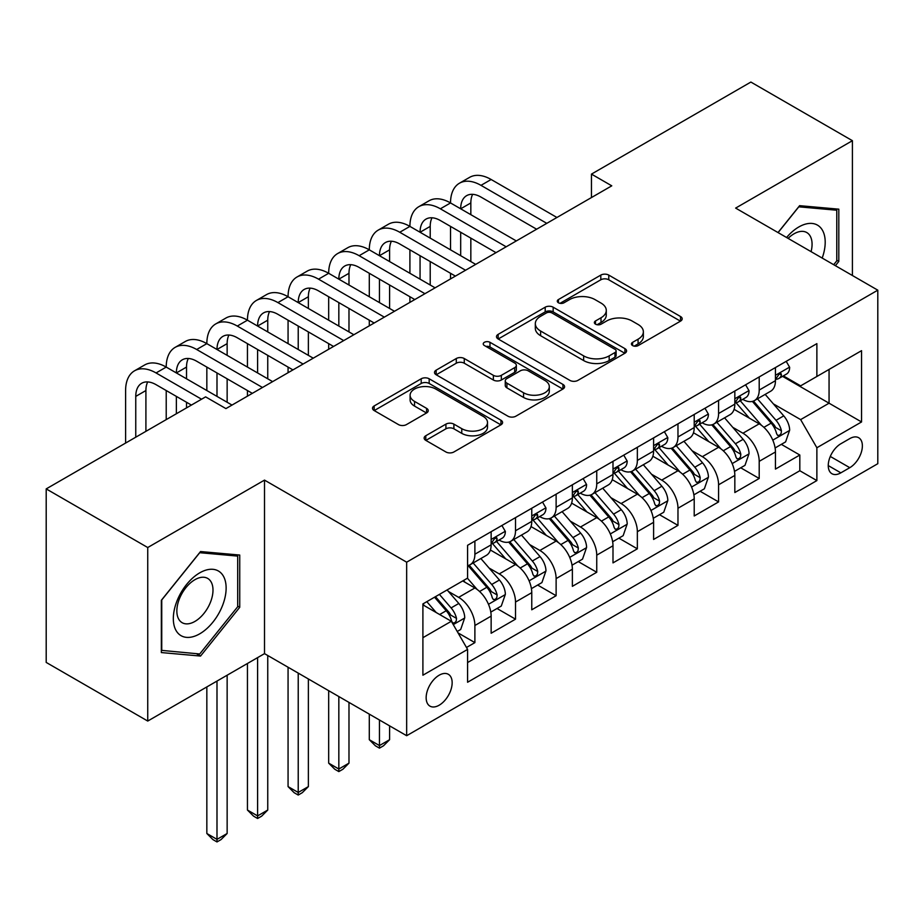 <?xml version="1.0" encoding="UTF-8"?>
<svg xmlns="http://www.w3.org/2000/svg" width="924" height="924" viewBox="0 0 924 924"><rect width="100%" height="100%" fill="white"/><g stroke="black" fill="none" stroke-linecap="round" stroke-linejoin="round"><path stroke-width="1.39" d="M632.594 345.576A3.95 2.275 0 0 0 638.184 345.576L680.538 321.125A5.636 3.257 0 0 0 682.189 318.826A5.636 3.257 0 0 0 680.538 316.528L608.777 275.098A5.636 3.257 0 0 0 600.808 275.098L558.442 299.549A3.95 2.275 0 0 0 557.288 301.155A3.95 2.275 0 0 0 558.442 302.772A3.95 2.275 0 0 0 564.021 302.772L569.507 299.607A18.041 10.418 0 0 1 595.021 299.607L601.004 303.06A18.041 10.418 0 0 1 606.283 310.418A18.041 10.418 0 0 1 601.004 317.787L595.518 320.951A3.95 2.275 0 0 0 594.363 322.568A3.95 2.275 0 0 0 595.518 324.174A3.95 2.275 0 0 0 601.108 324.174L606.583 321.009A18.041 10.418 0 0 1 632.097 321.009L638.08 324.463A18.041 10.418 0 0 1 643.358 331.832A18.041 10.418 0 0 1 638.08 339.189L632.594 342.354A3.95 2.275 0 0 0 631.439 343.971A3.95 2.275 0 0 0 632.594 345.576L632.594 342.354M439.154 705.22A18.376 10.614 120 0 0 451.166 689.027A18.376 10.614 120 0 0 448.348 674.301A18.376 10.614 120 0 0 439.154 675.213A18.376 10.614 120 0 0 427.142 691.406A18.376 10.614 120 0 0 429.96 706.132A18.376 10.614 120 0 0 439.154 705.22M425.791 435.747A5.636 3.257 0 0 0 424.139 438.057A5.636 3.257 0 0 0 425.791 440.355L445.922 451.975A5.636 3.257 0 0 0 453.892 451.975L500.935 424.821A5.636 3.257 0 0 0 502.587 422.511A5.636 3.257 0 0 0 500.935 420.212L429.175 378.782A5.636 3.257 0 0 0 421.205 378.782L374.162 405.948A5.636 3.257 0 0 0 372.511 408.246A5.636 3.257 0 0 0 374.162 410.545L398.475 424.59A5.636 3.257 0 0 0 406.456 424.59L426.588 412.959A5.636 3.257 0 0 0 428.239 410.66A5.636 3.257 0 0 0 426.588 408.362L414.529 401.397A15.084 8.709 0 0 1 410.106 395.241A15.084 8.709 0 0 1 419.415 387.191A15.084 8.709 0 0 1 435.851 389.085L483.102 416.354A15.084 8.709 0 0 1 487.514 422.511A15.084 8.709 0 0 1 478.205 430.561A15.084 8.709 0 0 1 461.769 428.667L453.892 424.128A5.636 3.257 0 0 0 445.922 424.128L425.791 435.747L425.791 440.355M264.507 480.11L147.736 547.528L46.2 488.9L46.2 662.427L147.736 721.055L264.507 653.638L406.664 735.712L406.664 562.185L264.507 480.11L264.507 653.638M852.413 275.514L852.413 140.691L735.643 208.096L877.8 290.171L406.664 562.185M852.413 140.691L750.877 82.063L591.464 174.105L591.464 197.551M46.2 488.9L205.613 396.87L225.918 408.593L611.769 185.828L591.464 174.105M569.912 380.399A5.636 3.257 0 0 0 577.881 380.399L624.924 353.234A5.636 3.257 0 0 0 626.576 350.935A5.636 3.257 0 0 0 624.924 348.637L553.164 307.195A5.636 3.257 0 0 0 545.195 307.195L498.151 334.361A5.636 3.257 0 0 0 496.5 336.659A5.636 3.257 0 0 0 498.151 338.969L569.912 380.399M485.966 346.431A3.95 2.275 0 0 1 489.974 346.997L489.974 342.296L562.935 384.419A5.636 3.257 0 0 1 564.587 386.729A5.636 3.257 0 0 1 562.935 389.027L515.892 416.181A5.636 3.257 0 0 1 507.911 416.181L436.151 374.751L436.151 370.154A5.636 3.257 0 0 0 434.499 372.453A5.636 3.257 0 0 0 436.151 374.751M436.151 370.154L456.283 358.524A5.636 3.257 0 0 1 464.264 358.524L493.358 375.329A5.636 3.257 0 0 0 501.339 375.329L514.691 367.625A5.636 3.257 0 0 0 516.343 365.315A5.636 3.257 0 0 0 514.691 363.017L484.395 345.518A3.95 2.275 0 0 1 483.24 343.913A3.95 2.275 0 0 1 485.678 341.811A3.95 2.275 0 0 1 489.974 342.296M466.47 647.481L474.89 642.619L458.038 632.882M448.452 591.476L458.651 597.354A22.973 13.259 60 0 1 474.89 625.502L491.141 616.123L491.141 633.24L515.511 619.161L497.031 608.5M489.062 568.017L499.26 573.908A22.973 13.259 60 0 1 515.511 602.044L531.762 592.665L531.762 609.782L556.121 595.714L537.641 585.042M529.683 544.571L539.882 550.461A22.973 13.259 60 0 1 556.121 578.597L572.372 569.219L572.372 586.336L596.742 572.268L578.262 561.596M570.293 521.124L580.491 527.015A22.973 13.259 60 0 1 596.742 555.151L612.993 545.772L612.993 562.889L637.352 548.821L618.872 538.149M610.914 497.678L621.113 503.557A22.973 13.259 60 0 1 637.352 531.704L653.603 522.326L653.603 539.443L677.973 525.375L659.493 514.703M651.524 474.22L661.723 480.11A22.973 13.259 60 0 1 677.973 508.246L694.213 498.868L694.213 515.985L718.583 501.917L700.103 491.256M692.145 450.773L702.344 456.664A22.973 13.259 60 0 1 718.583 484.8L734.834 475.421L734.834 492.538L759.205 478.47L759.205 461.353A22.973 13.259 -120 0 0 742.954 433.217L732.755 427.327M740.725 467.798L759.205 478.47M491.141 616.123A22.973 13.259 -120 0 0 474.89 587.976L462.705 580.942M531.762 592.665A22.973 13.259 -120 0 0 515.511 564.529L490.39 550.023M572.372 569.219A22.973 13.259 -120 0 0 556.121 541.083L531.011 526.576M612.993 545.772A22.973 13.259 -120 0 0 596.742 517.636L571.621 503.13M653.603 522.326A22.973 13.259 -120 0 0 637.352 494.178L612.242 479.683M694.213 498.868A22.973 13.259 -120 0 0 677.973 470.732L652.852 456.237M734.834 475.421A22.973 13.259 -120 0 0 718.583 447.285L693.474 432.779M849.78 438.611L840.84 443.763A17.81 10.28 120 0 0 829.209 459.459A17.81 10.28 120 0 0 831.935 473.723A17.81 10.28 120 0 0 840.84 472.845L849.78 467.683A17.81 10.28 120 0 0 861.411 451.998A17.81 10.28 120 0 0 858.673 437.722A17.81 10.28 120 0 0 849.78 438.611M406.664 735.712L877.8 463.698L877.8 290.171M422.903 637.687L451.339 621.274L467.59 649.41L467.59 682.247L816.874 480.584L816.874 447.747L800.634 419.612L773.376 403.88M467.59 649.41L422.903 675.213L422.903 603.926L467.59 578.124L467.59 545.299L816.874 343.636L816.874 376.472L861.549 350.67L861.549 421.956L816.874 447.747M499.052 540.02L499.26 540.147A22.973 13.259 60 0 0 510.753 541.279L527.003 531.901A22.973 13.259 -120 0 0 531.762 521.379L531.762 508.246M539.662 516.574L539.882 516.689A22.973 13.259 60 0 0 551.362 517.833L567.613 508.454A22.973 13.259 -120 0 0 572.372 497.932L572.372 484.8M580.284 493.116L580.491 493.243A22.973 13.259 60 0 0 591.984 494.386L608.235 484.996A22.973 13.259 -120 0 0 612.993 474.486L612.993 461.353M620.893 469.669L621.113 469.796A22.973 13.259 60 0 0 632.594 470.928L648.844 461.55A22.973 13.259 -120 0 0 653.603 451.039L653.603 437.907M661.515 446.223L661.723 446.35A22.973 13.259 60 0 0 673.215 447.482L689.466 438.103A22.973 13.259 -120 0 0 694.213 427.581L694.213 414.449M702.125 422.776L702.344 422.892A22.973 13.259 60 0 0 713.825 424.035L730.076 414.657A22.973 13.259 -120 0 0 734.834 404.135L734.834 391.002M467.59 662.543L799.814 470.732L799.814 455.024L775.444 469.092L775.444 451.975A22.973 13.259 -120 0 0 759.205 423.839L734.083 409.332M742.746 399.33L742.954 399.445A22.973 13.259 -120 0 0 754.446 400.589A22.973 13.259 -120 0 0 759.205 390.067L759.205 376.934M754.446 400.589L770.685 391.21A22.973 13.259 -120 0 0 775.444 380.688L775.444 367.556M474.89 541.083L474.89 554.215A22.973 13.259 60 0 1 470.131 564.726A22.973 13.259 60 0 1 467.59 565.661M470.131 564.726L486.382 555.347A22.973 13.259 -120 0 0 491.141 544.837L491.141 531.704M515.511 517.625L515.511 530.757A22.973 13.259 60 0 1 510.753 541.279M556.121 494.178L556.121 507.311A22.973 13.259 60 0 1 551.362 517.833M596.742 470.732L596.742 483.864A22.973 13.259 60 0 1 591.984 494.386M637.352 447.285L637.352 460.418A22.973 13.259 60 0 1 632.594 470.928M677.973 423.839L677.973 436.971A22.973 13.259 60 0 1 673.215 447.482M718.583 400.381L718.583 413.513A22.973 13.259 60 0 1 713.825 424.035M718.583 484.8L718.583 501.917M677.973 508.246L677.973 525.375M637.352 531.704L637.352 548.821M596.742 555.151L596.742 572.268M556.121 578.597L556.121 595.714M515.511 602.044L515.511 619.161M474.89 625.502L474.89 642.619M451.339 621.274L422.903 604.862M800.634 419.612L829.059 403.199L829.059 369.427L861.549 350.67M782.547 376.345L861.549 421.956M783.356 375.872L800.634 385.851L816.874 376.472M147.736 547.528L147.736 721.055M781.334 444.352L799.814 455.024M799.814 470.732L816.874 480.584M835.388 265.685L838.807 261.434L838.807 209.171L799.618 205.671L778.008 232.559M161.342 652.563L200.543 656.063L239.732 607.311L239.732 555.047L200.543 551.547L161.342 600.3L161.342 652.563M836.774 260.256L838.807 261.434M237.699 606.132L239.732 607.311M196.396 653.672L200.543 656.063M634.176 346.142L638.08 343.89A18.041 10.418 0 0 0 643.358 336.521L643.358 331.832M606.283 310.418L606.283 315.119A18.041 10.418 0 0 1 601.004 322.476L597.1 324.728M680.457 321.171L608.777 279.787A5.636 3.257 0 0 0 600.808 279.787L560.025 303.326M624.843 353.28L553.164 311.896A5.636 3.257 0 0 0 545.195 311.896L498.221 339.004M614.957 352.541A3.95 2.275 0 0 0 616.112 350.935A3.95 2.275 0 0 0 614.957 349.318L551.963 312.959A3.95 2.275 0 0 0 546.384 312.959L540.609 316.297A18.041 10.418 0 0 0 535.319 323.654A18.041 10.418 0 0 0 540.609 331.023L583.656 355.879A18.041 10.418 0 0 0 609.17 355.879L614.957 352.541L614.957 357.23A3.95 2.275 0 0 0 616.112 355.624L616.112 350.935M535.319 323.654L535.319 328.343A18.041 10.418 0 0 0 540.609 335.712L540.609 331.023M614.957 357.23L609.17 360.568A18.041 10.418 0 0 1 583.656 360.568L540.609 335.712M436.232 374.798L456.283 363.213L456.283 358.524M516.343 365.315L516.343 370.004A5.636 3.257 0 0 1 514.691 372.314L501.339 380.018A5.636 3.257 0 0 1 493.358 380.018L464.264 363.213A5.636 3.257 0 0 0 456.283 363.213M489.974 346.997L562.855 389.073M523.562 392.769A15.084 8.709 0 0 0 539.997 394.652A15.084 8.709 0 0 0 549.306 386.613A15.084 8.709 0 0 0 544.894 380.457L528.251 370.847A5.636 3.257 0 0 0 520.27 370.847L506.918 378.551A5.636 3.257 0 0 0 505.266 380.85A5.636 3.257 0 0 0 506.918 383.16L523.562 392.769L523.562 397.459A15.084 8.709 0 0 0 539.997 399.341A15.084 8.709 0 0 0 549.306 391.302L549.306 386.613M505.266 380.85L505.266 385.539A5.636 3.257 0 0 0 506.918 387.849L506.918 383.16M523.562 397.459L506.918 387.849M487.514 422.511L487.514 427.2A15.084 8.709 0 0 1 478.205 435.25A15.084 8.709 0 0 1 461.769 433.368L453.892 428.817A5.636 3.257 0 0 0 445.922 428.817L425.86 440.401M410.106 395.241L410.106 399.93A15.084 8.709 0 0 0 414.529 406.086L414.529 401.397M426.507 413.005L414.529 406.086M500.866 424.855L429.175 383.472A5.636 3.257 0 0 0 421.205 383.472L374.232 410.591M775.109 447.955L785.608 441.891L789.662 430.168A15.223 8.79 -120 0 0 783.737 415.869L765.176 394.386M761.457 425.317L740.251 400.762M749.387 418.168L737.086 403.915A36.475 21.056 -120 0 0 735.954 402.645M752.379 401.409L771.147 423.146A15.223 8.79 60 0 1 776.576 433.633L777.685 435.435L779.74 435.146L781.115 433.472L781.45 430.815A15.223 8.79 -120 0 0 776.021 420.328L757.461 398.845M753.476 401.051L773.642 424.405A7.75 4.481 60 0 1 775.606 427.442L781.45 430.815M786.209 361.342L789.662 367.325A15.223 8.79 60 0 1 786.509 374.058L778.793 378.505A15.223 8.79 -120 0 0 781.45 375.005L781.126 373.654L779.221 374.035L776.576 377.824A15.223 8.79 60 0 1 775.444 379.983M125.606 443.058L125.606 390.54A43.081 24.867 60 0 1 134.523 370.813L144.675 364.957A43.081 24.867 60 0 1 166.216 367.082A43.081 24.867 60 0 1 175.144 347.366L185.297 341.499A43.081 24.867 60 0 1 206.837 343.636A43.081 24.867 60 0 1 215.754 323.92L225.906 318.052A43.081 24.867 60 0 1 247.447 320.189A43.081 24.867 60 0 1 256.375 300.473L266.528 294.606A43.081 24.867 60 0 1 288.069 296.743A43.081 24.867 60 0 1 296.985 277.015L307.138 271.159A43.081 24.867 60 0 1 328.678 273.296A43.081 24.867 60 0 1 337.607 253.569L347.759 247.713A43.081 24.867 60 0 1 369.3 249.838A43.081 24.867 60 0 1 378.216 230.122L388.369 224.255A43.081 24.867 60 0 1 409.909 226.392A43.081 24.867 60 0 1 418.838 206.676L428.99 200.808A43.081 24.867 60 0 1 450.531 202.945A43.081 24.867 60 0 1 459.447 183.218L469.6 177.362A43.081 24.867 60 0 1 491.141 179.499L556.941 217.487M459.447 183.218A43.081 24.867 60 0 1 480.988 185.354L546.789 223.342M775.952 379.221L776.021 379.221A15.223 8.79 -120 0 0 778.793 378.505M536.625 229.21L480.988 197.078A28.725 16.586 -120 0 0 466.632 195.657A28.725 16.586 -120 0 0 460.683 208.801L470.836 202.945L470.836 214.668M472.638 194.329A28.725 16.586 -120 0 0 470.836 202.945M460.683 232.259L460.683 255.705M470.836 238.115L470.836 261.561M450.531 278.921L450.531 273.296M450.531 249.838L450.531 226.392M822.198 258.073A37.33 21.552 120 0 0 798.798 226.981A37.33 21.552 120 0 0 786.578 237.503M811.076 251.651A25.56 14.761 120 0 0 806.779 232.548A25.56 14.761 120 0 0 793.993 233.818A25.56 14.761 120 0 0 788.091 238.38M778.089 232.605L798.798 206.826L836.774 210.222L836.774 260.857L833.691 264.703M834.256 208.766L836.774 210.222M222.592 605.382A37.33 21.552 120 0 0 212.924 569.311A37.33 21.552 120 0 0 176.865 601.293A37.33 21.552 120 0 0 186.521 637.364A37.33 21.552 120 0 0 222.592 605.382M210.568 601.963A25.56 14.761 120 0 0 207.704 578.424A25.56 14.761 120 0 0 179.268 599.168A25.56 14.761 120 0 0 182.143 622.695A25.56 14.761 120 0 0 210.568 601.963M161.746 650.577L161.746 599.942L199.723 552.702L237.699 556.098L237.699 606.733L199.723 653.973L161.342 650.346M235.181 554.643L237.699 556.098M734.488 471.402L744.987 465.338L749.052 453.615A15.223 8.79 -120 0 0 743.115 439.327L724.566 417.833M720.847 448.764L699.641 424.208M708.777 441.614L696.465 427.362A36.475 21.056 -120 0 0 695.333 426.103M711.757 424.855L730.526 446.592A15.223 8.79 60 0 1 735.954 457.08L737.063 458.882L739.119 458.593L740.494 456.918L740.829 454.262A15.223 8.79 -120 0 0 735.4 443.774L716.851 422.291M712.866 424.509L733.032 447.851A7.75 4.481 60 0 1 734.984 450.889L740.829 454.262M693.878 494.848L704.377 488.784L708.431 477.061A15.223 8.79 -120 0 0 702.506 462.774L683.945 441.291M680.226 472.222L659.02 447.666M668.156 465.072L655.855 450.82A36.475 21.056 -120 0 0 654.723 449.549M671.147 448.313L689.916 470.039A15.223 8.79 60 0 1 695.345 480.526L696.453 482.328L698.509 482.039L699.884 480.364L700.219 477.708A15.223 8.79 -120 0 0 694.79 467.232L676.229 445.738M672.245 447.955L692.411 471.309A7.75 4.481 60 0 1 694.374 474.335L700.219 477.708M653.256 518.295L663.755 512.243L667.821 500.508A15.223 8.79 -120 0 0 661.884 486.22L643.335 464.737M639.616 495.668L618.41 471.113M627.546 488.519L615.234 474.266A36.475 21.056 -120 0 0 614.102 472.996M630.526 471.76L649.295 493.485A15.223 8.79 60 0 1 654.723 503.973L655.832 505.774L657.888 505.486L659.262 503.823L659.597 501.166A15.223 8.79 -120 0 0 654.169 490.679L635.62 469.196M631.635 471.402L651.801 494.756A7.75 4.481 60 0 1 653.753 497.782L659.597 501.166M612.647 541.741L623.146 535.689L627.2 523.966A15.223 8.79 -120 0 0 621.274 509.667L602.714 488.184M598.995 519.115L577.789 494.559M586.925 511.965L574.624 497.713A36.475 21.056 -120 0 0 573.492 496.442M589.916 495.206L608.685 516.943A15.223 8.79 60 0 1 614.114 527.419L615.222 529.233L617.278 528.944L618.653 527.269L618.988 524.613A15.223 8.79 -120 0 0 613.559 514.125L594.998 492.642M591.014 494.848L611.191 518.202A7.75 4.481 60 0 1 613.143 521.24L618.988 524.613M379.452 719.992L379.452 745.564L389.605 739.697L389.605 725.86M389.605 739.697L383.506 745.795L379.452 748.14L375.387 745.795L369.3 739.697L369.3 714.136M369.3 739.697L379.452 745.564L379.452 748.14M745.599 384.788L749.052 390.771A15.223 8.79 60 0 1 745.899 397.505L738.184 401.963A15.223 8.79 -120 0 0 740.829 398.452L740.505 397.101L738.611 397.482L735.954 401.27A15.223 8.79 60 0 1 734.834 403.43M418.838 206.676A43.081 24.867 60 0 1 440.367 208.801L450.531 202.945L516.32 240.933M440.367 208.801L506.167 246.789M735.342 402.668L735.4 402.668A15.223 8.79 -120 0 0 738.184 401.963M496.015 252.656L440.367 220.536A28.725 16.586 -120 0 0 426.01 219.103A28.725 16.586 -120 0 0 420.062 232.259L430.214 226.392L430.214 238.115M432.016 217.787A28.725 16.586 -120 0 0 430.214 226.392M420.062 255.705L420.062 279.152M430.214 261.561L430.214 285.019M409.909 302.367L409.909 296.743M409.909 273.296L409.909 249.838M704.977 408.235L708.431 414.218A15.223 8.79 60 0 1 705.278 420.951L697.562 425.41A15.223 8.79 -120 0 0 700.219 421.898L699.895 420.547L697.99 420.928L695.345 424.717A15.223 8.79 60 0 1 694.213 426.888M378.216 230.122A43.081 24.867 60 0 1 399.757 232.259L409.909 226.392L475.71 264.38M399.757 232.259L465.557 270.247M694.721 426.126L694.79 426.126A15.223 8.79 -120 0 0 697.562 425.41M455.405 276.103L399.757 243.982A28.725 16.586 -120 0 0 385.4 242.562A28.725 16.586 -120 0 0 379.452 255.705L389.605 249.838L389.605 261.561M391.406 241.233A28.725 16.586 -120 0 0 389.605 249.838M379.452 279.152L379.452 302.598M389.605 285.019L389.605 308.466M369.3 325.814L369.3 320.189M369.3 296.743L369.3 273.296M664.368 431.693L667.821 437.664A15.223 8.79 60 0 1 664.668 444.398L656.952 448.856A15.223 8.79 -120 0 0 659.597 445.356L659.274 444.005L657.38 444.375L654.723 448.163A15.223 8.79 60 0 1 653.603 450.334M337.607 253.569A43.081 24.867 60 0 1 359.147 255.705L369.3 249.838L435.089 287.826M359.147 255.705L424.936 293.693M654.111 449.572L654.169 449.572A15.223 8.79 -120 0 0 656.952 448.856M414.784 299.549L359.147 267.429A28.725 16.586 -120 0 0 344.779 266.008A28.725 16.586 -120 0 0 338.831 279.152L348.983 273.296L348.983 285.019M350.785 264.68A28.725 16.586 -120 0 0 348.983 273.296M338.831 302.598L338.831 326.057M348.983 308.466L348.983 331.912M328.678 349.26L328.678 343.636M328.678 320.189L328.678 296.743M623.746 455.139L627.2 461.122A15.223 8.79 60 0 1 624.046 467.856L616.331 472.303A15.223 8.79 -120 0 0 618.988 468.803L618.664 467.452L616.758 467.833L614.114 471.61A15.223 8.79 60 0 1 612.993 473.781M296.985 277.015A43.081 24.867 60 0 1 318.526 279.152L328.678 273.296L394.479 311.272M318.526 279.152L384.326 317.14M613.501 473.019L613.559 473.019A15.223 8.79 -120 0 0 616.331 472.303M374.174 323.007L318.526 290.875A28.725 16.586 -120 0 0 304.169 289.455A28.725 16.586 -120 0 0 298.221 302.598L308.373 296.743L308.373 308.466M310.175 288.126A28.725 16.586 -120 0 0 308.373 296.743M298.221 326.057L298.221 349.503M308.373 331.912L308.373 355.359M288.069 372.719L288.069 367.082M288.069 343.636L288.069 320.189M572.025 565.199L582.524 559.136L586.59 547.412A15.223 8.79 -120 0 0 580.653 533.113L562.104 511.63M558.385 542.561L537.179 518.006M546.315 535.412L534.003 521.159A36.475 21.056 -120 0 0 532.871 519.889M549.295 518.653L568.064 540.39A15.223 8.79 60 0 1 573.492 550.877L574.601 552.679L576.657 552.39L578.031 550.716L578.366 548.059A15.223 8.79 -120 0 0 572.938 537.572L554.388 516.089M550.404 518.306L570.57 541.649A7.75 4.481 60 0 1 572.522 544.686L578.366 548.059M338.831 696.546L338.831 769.011L348.983 763.143L348.983 702.413M348.983 763.143L342.896 769.242L338.831 771.586L334.777 769.242L328.678 763.143L328.678 690.69M328.678 763.143L338.831 769.011L338.831 771.586M583.136 478.586L586.59 484.569A15.223 8.79 60 0 1 583.437 491.302L575.721 495.761A15.223 8.79 -120 0 0 578.366 492.249L578.043 490.898L576.149 491.279L573.492 495.068A15.223 8.79 60 0 1 572.372 497.228M256.375 300.473A43.081 24.867 60 0 1 277.916 302.598L288.069 296.743L353.857 334.731M277.916 302.598L343.705 340.586M572.88 496.465L572.938 496.465A15.223 8.79 -120 0 0 575.721 495.761M333.552 346.454L277.916 314.322A28.725 16.586 -120 0 0 263.548 312.901A28.725 16.586 -120 0 0 257.6 326.057L267.752 320.189L267.752 331.912M269.554 311.584A28.725 16.586 -120 0 0 267.752 320.189M257.6 349.503L257.6 372.95M267.752 355.359L267.752 378.817M247.447 396.165L247.447 390.54M247.447 367.082L247.447 343.636M531.416 588.646L541.914 582.582L545.968 570.859A15.223 8.79 -120 0 0 540.043 556.571L521.482 535.077M517.763 566.019L496.558 541.464M505.694 558.858L493.393 544.617A36.475 21.056 -120 0 0 492.261 543.347M508.685 542.111L527.454 563.836A15.223 8.79 60 0 1 532.882 574.324L533.991 576.126L536.047 575.837L537.422 574.162L537.756 571.506A15.223 8.79 -120 0 0 532.328 561.018L513.767 539.535M509.782 541.753L529.96 565.107A7.75 4.481 60 0 1 531.912 568.133L537.756 571.506M298.221 673.099L298.221 792.457L308.373 786.601L308.373 678.967M308.373 786.601L302.275 792.7L298.221 795.044L294.155 792.7L288.069 786.601L288.069 667.232M288.069 786.601L298.221 792.457L298.221 795.044M542.515 502.032L545.968 508.015A15.223 8.79 60 0 1 542.815 514.749L535.1 519.207A15.223 8.79 -120 0 0 537.756 515.696L537.433 514.345L535.527 514.726L532.882 518.514A15.223 8.79 60 0 1 531.762 520.674M215.754 323.92A43.081 24.867 60 0 1 237.295 326.057L247.447 320.189L313.248 358.177M237.295 326.057L303.095 364.033M532.27 519.923L532.328 519.923A15.223 8.79 -120 0 0 535.1 519.207M292.943 369.9L237.295 337.78A28.725 16.586 -120 0 0 222.938 336.359A28.725 16.586 -120 0 0 216.99 349.503L227.142 343.636L227.142 355.359M228.944 335.031A28.725 16.586 -120 0 0 227.142 343.636M216.99 372.95L216.99 396.396M227.142 378.817L227.142 402.263M206.837 390.54L206.837 367.082M490.806 612.092L501.293 606.04L505.359 594.305A15.223 8.79 -120 0 0 499.434 580.018L480.873 558.535M477.154 589.466L467.44 578.216M465.084 582.316L463.502 580.48M468.064 565.557L486.833 587.283A15.223 8.79 60 0 1 492.261 597.77L493.37 599.572L495.426 599.283L496.8 597.609L497.135 594.952A15.223 8.79 -120 0 0 491.707 584.476L473.157 562.982M469.173 565.199L489.339 588.553A7.75 4.481 60 0 1 491.291 591.579L497.135 594.952M257.6 657.622L257.6 815.904L267.752 810.048L267.752 655.509M267.752 810.048L261.665 816.146L257.6 818.491L253.546 816.146L247.447 810.048L247.447 663.49M247.447 810.048L257.6 815.904L257.6 818.491M501.905 525.49L505.359 531.462A15.223 8.79 60 0 1 502.206 538.195L494.49 542.654A15.223 8.79 -120 0 0 497.135 539.142L496.812 537.803L494.918 538.172L492.261 541.961A15.223 8.79 60 0 1 491.141 544.132M175.144 347.366A43.081 24.867 60 0 1 196.685 349.503L206.837 343.636L272.626 381.624M196.685 349.503L262.474 387.491M491.649 543.37L491.707 543.37A15.223 8.79 -120 0 0 494.49 542.654M252.321 393.347L196.685 361.226A28.725 16.586 -120 0 0 182.317 359.806A28.725 16.586 -120 0 0 176.368 372.95L186.521 367.082L186.521 378.817M188.323 358.477A28.725 16.586 -120 0 0 186.521 367.082M176.368 396.396L176.368 413.756M186.521 402.263L186.521 407.888M166.216 419.612L166.216 390.54M457.23 631.473L460.683 629.487L464.737 617.763A15.223 8.79 -120 0 0 458.812 603.464L447.124 589.939M436.22 612.554L426.819 601.663M424.463 605.763L422.903 603.961M434.534 597.204L446.223 610.741A15.223 8.79 60 0 1 451.651 621.217L452.76 623.03L454.816 622.73L456.19 621.067L456.525 618.41A15.223 8.79 -120 0 0 451.097 607.923L439.408 594.398M435.481 596.661L448.729 612A7.75 4.481 60 0 1 450.681 615.038L456.525 618.41M216.99 681.069L216.99 839.362L227.142 833.494L227.142 675.213M227.142 833.494L221.044 839.593L216.99 841.937L212.924 839.593L206.837 833.494L206.837 686.936M206.837 833.494L216.99 839.362L216.99 841.937M134.523 370.813A43.081 24.867 60 0 1 156.064 372.95L166.216 367.082L232.016 405.07M156.064 372.95L201.559 399.214M191.395 405.07L156.064 384.673A28.725 16.586 -120 0 0 141.707 383.252A28.725 16.586 -120 0 0 135.759 396.396L135.759 437.202M147.713 381.924A28.725 16.586 -120 0 0 145.911 390.54L145.911 431.335M458.651 597.354L474.89 587.976M499.26 573.908L515.511 564.529M539.882 550.461L556.121 541.083M580.491 527.015L596.742 517.636M621.113 503.557L637.352 494.178M661.723 480.11L677.973 470.732M702.344 456.664L718.583 447.285M742.954 433.217L759.205 423.839M759.205 390.067L775.444 380.688M474.89 554.215L491.141 544.837M515.511 530.757L531.762 521.379M556.121 507.311L572.372 497.932M596.742 483.864L612.993 474.486M637.352 460.418L653.603 451.039M677.973 436.971L694.213 427.581M718.583 413.513L734.834 404.135M759.205 461.353L775.444 451.975M830.295 456.444L849.78 467.683M828.251 465.581L840.84 472.845M638.08 343.89L638.08 339.189M595.518 324.174L595.518 320.951M601.004 322.476L601.004 317.787M558.442 302.772L558.442 299.549M600.808 279.787L600.808 275.098M608.777 279.787L608.777 275.098M680.538 321.125L680.538 316.528M498.151 338.969L498.151 334.361M545.195 311.896L545.195 307.195M553.164 311.896L553.164 307.195M624.924 353.234L624.924 348.637M583.656 360.568L583.656 355.879M609.17 360.568L609.17 355.879M464.264 363.213L464.264 358.524M493.358 380.018L493.358 375.329M501.339 380.018L501.339 375.329M514.691 372.314L514.691 367.625M562.935 389.027L562.935 384.419M445.922 428.817L445.922 424.128M453.892 428.817L453.892 424.128M461.769 433.368L461.769 428.667M426.588 412.959L426.588 408.362M374.162 410.545L374.162 405.948M421.205 383.472L421.205 378.782M429.175 383.472L429.175 378.782M500.935 424.821L500.935 420.212M772.787 440.147L789.558 430.457M776.021 420.328L783.737 415.869M763.882 427.338L771.147 423.146M789.558 367.151L775.444 375.294M491.141 179.499L480.988 185.354M779.475 373.873L781.45 375.005M732.166 463.594L748.948 453.903M735.4 443.774L743.115 439.327M723.273 450.785L730.526 446.592M691.556 487.04L708.327 477.362M694.79 467.232L702.506 462.774M682.651 474.231L689.916 470.039M650.935 510.487L667.717 500.808M654.169 490.679L661.884 486.22M642.041 497.678L649.295 493.485M610.325 533.945L627.107 524.255M613.559 514.125L621.274 509.667M601.42 521.124L608.685 516.943M748.948 390.598L734.834 398.741M738.865 397.32L740.829 398.452M708.327 414.044L694.213 422.187M698.244 420.767L700.219 421.898M667.717 437.491L653.603 445.645M657.634 444.213L659.597 445.356M627.107 460.937L612.993 469.092M617.024 467.671L618.988 468.803M569.704 557.391L586.486 547.701M572.938 537.572L580.653 533.113M560.81 544.582L568.064 540.39M586.486 484.395L572.372 492.538M576.403 491.118L578.366 492.249M529.094 580.838L545.876 571.159M532.328 561.018L540.043 556.571M520.189 568.029L527.454 563.836M545.876 507.842L531.762 515.985M535.793 514.564L537.756 515.696M488.484 604.284L505.255 594.606M491.707 584.476L499.434 580.018M479.579 591.476L486.833 587.283M505.255 531.288L491.141 539.443M495.172 538.011L497.135 539.142M453.268 624.612L464.645 618.052M451.097 607.923L458.812 603.464M439.651 614.529L446.223 610.741M145.911 390.54L135.759 396.396"/></g></svg>

